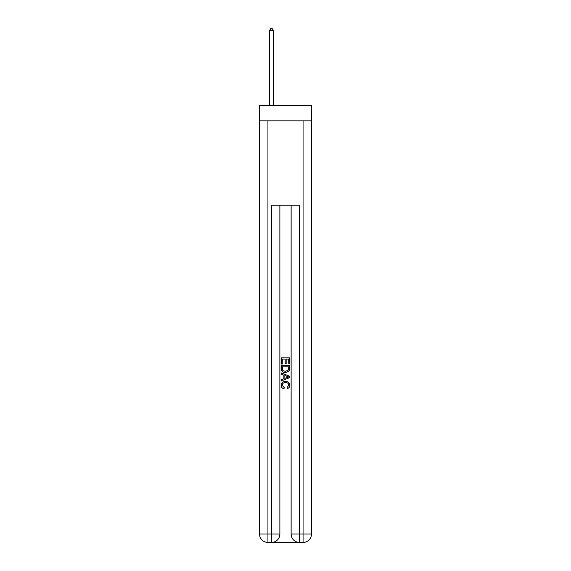<?xml version="1.0" encoding="UTF-8"?>
<svg xmlns="http://www.w3.org/2000/svg" width="571" height="571" viewBox="0 0 571 571"><rect width="100%" height="100%" fill="white"/><g stroke="black" fill="none" stroke-linecap="round" stroke-linejoin="round"><path stroke-width="0.86" d="M311.495 120.874L311.495 105.414L259.505 105.414L259.505 120.874L311.495 120.874L311.495 534.021L303.065 534.021L303.065 120.874M272.082 542.45L298.918 542.45M267.935 120.874L267.935 534.021L271.446 534.021L271.446 542.45A8.429 8.429 0 0 0 279.876 534.021L279.876 205.189L279.876 534.021A8.429 8.429 0 0 1 271.446 542.45L267.935 542.45A8.429 8.429 0 0 1 259.505 534.021L259.505 120.874M299.554 542.45L299.554 534.021L291.124 534.021A8.429 8.429 0 0 0 299.554 542.45L303.065 542.45L303.065 534.021L299.554 534.021L299.554 205.189L271.446 205.189L271.446 534.021L279.876 534.021M291.124 534.021L291.124 205.189M303.065 542.45A8.429 8.429 0 0 0 311.495 534.021M281.282 364.034L281.282 357.874L289.718 357.874L289.718 363.82L288.74 363.82L288.74 359.066L286.15 359.066L286.15 363.499L285.179 363.499L285.179 359.066L282.26 359.066L282.26 364.034L281.282 364.034M281.282 368.68L281.282 365.661L289.718 365.661L289.597 370.029L288.99 371.257L285.543 372.577C282.852 372.585 281.432 371.286 281.282 368.68M282.26 366.846L282.852 370.579L285.564 371.386L288.569 369.951L288.74 366.846L282.26 366.846M281.282 374.198L281.282 372.934L289.718 376.282L289.718 377.624L281.282 380.971L281.282 379.708L283.88 378.751L283.88 375.154L281.282 374.198M287.184 376.382L284.85 375.518L284.85 378.395L288.74 376.953L287.184 376.382M282.153 385.239L284.258 387.602L283.98 388.794C282.195 388.323 281.26 387.181 281.175 385.346C281.403 382.763 282.866 381.457 285.564 381.442C288.155 381.499 289.576 382.791 289.825 385.325C289.782 386.995 288.962 388.073 287.37 388.573L287.12 387.388L288.847 385.268C288.605 383.448 287.506 382.563 285.564 382.627C283.594 382.527 282.452 383.398 282.153 385.239M273.202 105.414L273.202 30.377L269.69 30.377L269.69 105.414M269.69 30.377L270.747 28.55L272.153 28.55L273.202 30.377M267.935 542.45L267.935 534.021L259.505 534.021"/></g></svg>
